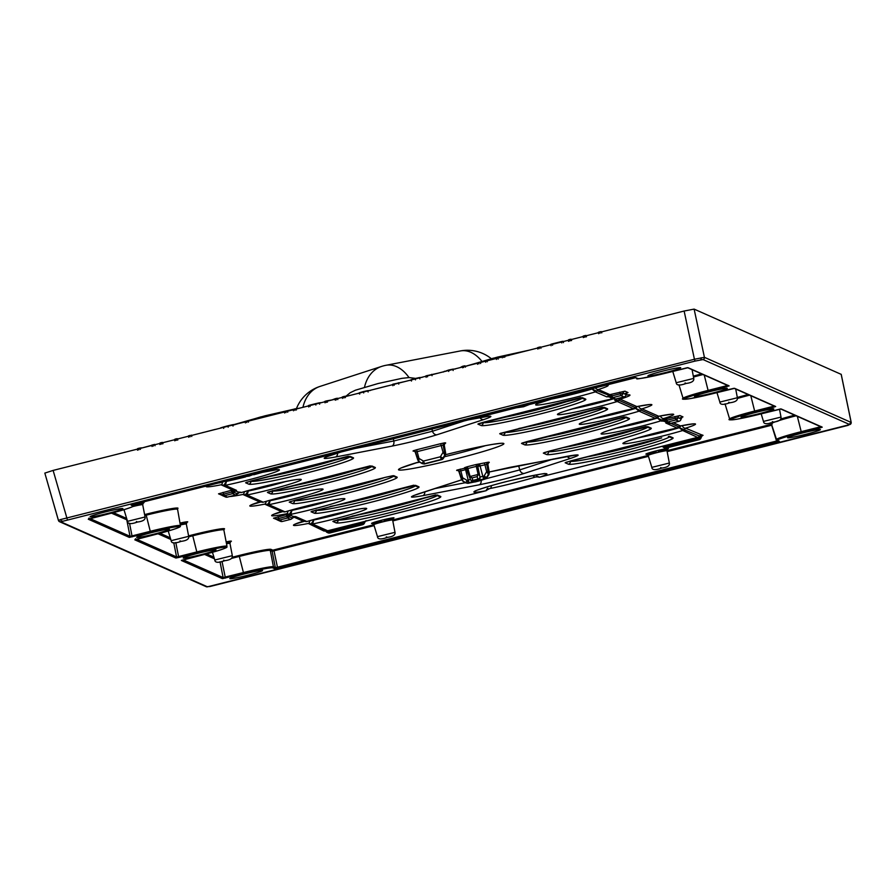 <?xml version="1.0" encoding="UTF-8"?>
<svg xmlns="http://www.w3.org/2000/svg" width="896" height="896" viewBox="0 0 896 896"><rect width="100%" height="100%" fill="white"/><g stroke="black" fill="none" stroke-linecap="round" stroke-linejoin="round"><path stroke-width="1.34" d="M581.37 397.746A2.834 2.822 -66.1 0 0 582.434 397.678L585.614 399.101A54.085 3.304 -13.9 0 1 538.25 414.478A54.085 3.304 -13.9 0 1 481.062 425.499L477.882 424.088A2.834 2.822 -66.1 0 0 478.957 423.55A2.834 2.632 67.5 0 1 478.733 423.64L484.546 421.938M521.517 443.43L625.016 417.077A2.834 2.822 -66.1 0 0 626.069 417.021L629.25 418.432A54.085 3.304 -13.9 0 1 581.885 433.81A54.085 3.304 -13.9 0 1 524.698 444.842L521.517 443.43A2.834 2.822 -66.1 0 0 522.592 442.893M521.965 443.106A2.834 2.632 67.5 0 0 522.368 442.971L528.181 441.269M549.987 450.934L647.875 426.686A2.834 2.822 113.9 0 1 646.811 426.742M669.693 436.352L668.651 436.408A2.834 2.43 81.9 0 1 668.36 436.475L668.651 436.408A2.834 2.822 -66.1 0 0 669.693 436.352L672.885 437.763A54.085 3.304 -13.9 0 1 625.52 453.152A54.085 3.304 -13.9 0 1 568.333 464.173L565.141 462.762A2.834 2.822 -66.1 0 0 566.227 462.224A2.834 2.632 67.5 0 1 566.003 462.314L661.73 437.898M332.864 521.427L436.363 495.085A2.834 2.822 -66.1 0 0 437.416 495.029L440.608 496.44A54.085 3.304 -13.9 0 1 393.243 511.818A54.085 3.304 -13.9 0 1 336.056 522.838L332.864 521.427A2.834 2.822 -66.1 0 0 333.95 520.89M414.534 485.419A2.834 2.822 -66.1 0 0 415.598 485.352L418.79 486.763A54.085 3.304 -13.9 0 1 371.426 502.152A54.085 3.304 -13.9 0 1 314.238 513.173L311.046 511.762A2.834 2.822 -66.1 0 0 312.133 511.224A2.834 2.632 67.5 0 1 311.909 511.314L415.598 485.352M392.717 475.754A2.834 2.822 -66.1 0 0 393.781 475.686L396.973 477.098A54.085 3.304 -13.9 0 1 349.608 492.475A54.085 3.304 -13.9 0 1 292.421 503.507L289.229 502.096A2.834 2.822 -66.1 0 0 290.315 501.558A2.834 2.632 67.5 0 1 290.091 501.648L385.818 477.232M370.899 466.077A2.834 2.822 -66.1 0 0 371.974 466.021L375.155 467.432A54.085 3.304 -13.9 0 1 327.79 482.81A54.085 3.304 -13.9 0 1 270.603 493.842L267.422 492.43A2.834 2.822 -66.1 0 0 268.498 491.893M267.422 492.43L371.974 466.021M348.589 456.49A2.834 2.43 81.9 0 0 348.824 456.467L348.824 456.467A2.834 2.43 81.9 0 0 349.104 456.411A2.834 2.822 -66.1 0 0 350.157 456.355L353.338 457.766A54.085 3.304 -13.9 0 1 305.973 473.144A54.085 3.304 -13.9 0 1 248.786 484.176L245.605 482.765A2.834 2.822 -66.1 0 0 246.68 482.216A2.834 2.632 67.5 0 1 246.456 482.306L350.157 456.355M500.774 433.216A2.834 2.822 113.9 0 1 499.699 433.754L604.251 407.355A2.834 2.822 113.9 0 1 603.176 407.411A2.834 2.43 81.9 0 1 602.918 407.467L602.918 407.467A2.834 2.43 81.9 0 1 602.683 407.49M582.198 391.026A37.61 2.296 -13.9 0 1 589.725 389.368L581.874 391.104M618.005 398.451A3.786 2.722 72.5 0 0 620.166 399.168L618.99 400.366A2.834 2.822 113.9 0 1 617.333 401.531L617.187 401.542A37.61 2.296 -13.9 0 1 597.374 406.952A37.61 2.296 -13.9 0 1 557.603 414.624A37.61 2.296 -13.9 0 1 590.542 403.928A37.61 2.296 -13.9 0 1 611.531 399.034L611.811 398.955A2.834 2.43 70.3 0 0 612.203 398.776M638.579 406.258A3.786 2.722 72.5 0 0 641.984 408.845L640.808 410.032A2.834 2.822 113.9 0 1 639.139 411.197L639.005 411.208A37.61 2.296 -13.9 0 1 619.192 416.618A37.61 2.296 -13.9 0 1 579.421 424.29A37.61 2.296 -13.9 0 1 612.36 413.594A37.61 2.296 -13.9 0 1 633.349 408.699L633.629 408.632A2.834 2.43 70.3 0 0 634.021 408.442M660.397 415.934A3.786 2.722 72.5 0 0 663.802 418.51L662.614 419.698A2.834 2.822 113.9 0 1 660.957 420.862L660.822 420.874A37.61 2.296 -13.9 0 1 641.01 426.294A37.61 2.296 -13.9 0 1 601.238 433.955A37.61 2.296 -13.9 0 1 634.178 423.259A37.61 2.296 -13.9 0 1 655.166 418.376L655.446 418.298A2.834 2.43 70.3 0 0 655.838 418.107M682.214 425.6A3.786 2.722 72.5 0 0 685.619 428.176L684.432 429.363A2.834 2.822 113.9 0 1 682.774 430.528L682.64 430.55A37.61 2.296 -13.9 0 1 662.827 435.96A37.61 2.296 -13.9 0 1 623.056 443.632A37.61 2.296 -13.9 0 1 655.995 432.936A37.61 2.296 -13.9 0 1 676.984 428.042L677.253 427.963A2.834 2.43 70.3 0 0 677.645 427.773M491.355 485.643A3.786 2.128 78.5 0 1 490.045 488.522L489.507 488.645M304.864 521.293A2.834 2.822 -66.1 0 0 306.824 521.506L306.97 521.494A37.61 2.296 -13.9 0 1 326.782 516.085A37.61 2.296 -13.9 0 1 366.554 508.413A37.61 2.296 -13.9 0 1 333.603 519.109A37.61 2.296 -13.9 0 1 312.614 524.003L313.779 520.038L311.181 523.824L308.302 523.466A37.464 2.285 -13.9 0 1 303.229 521.214L293.44 516.88M283.046 511.627A2.834 2.822 -66.1 0 0 285.006 511.84L285.152 511.829A37.61 2.296 -13.9 0 1 304.965 506.419A37.61 2.296 -13.9 0 1 344.736 498.747A37.61 2.296 -13.9 0 1 311.797 509.443A37.61 2.296 -13.9 0 1 290.797 514.338L291.962 510.362L289.374 514.147L286.485 513.8A37.464 2.285 -13.9 0 1 281.411 511.549L264.678 504.134A37.464 2.285 -13.9 0 1 259.594 501.883L242.861 494.469A37.464 2.285 -13.9 0 1 229.734 496.518M261.24 501.962A2.834 2.822 -66.1 0 0 263.2 502.174L263.334 502.163A37.61 2.296 -13.9 0 1 283.147 496.754A37.61 2.296 -13.9 0 1 322.918 489.082A37.61 2.296 -13.9 0 1 289.979 499.778A37.61 2.296 -13.9 0 1 268.99 504.672L270.144 500.696L267.557 504.482L266.806 504.426M241.08 492.565A2.834 2.173 80.3 0 0 241.315 492.542L241.517 492.498A2.834 2.173 80.3 0 1 241.315 492.542L239.434 492.296A2.834 2.822 -66.1 0 0 241.382 492.509L241.517 492.498A37.61 2.296 -13.9 0 1 261.33 487.077A37.61 2.296 -13.9 0 1 301.101 479.416A37.61 2.296 -13.9 0 1 268.162 490.112A37.61 2.296 -13.9 0 1 247.173 494.995L248.326 491.03L245.269 494.883A2.834 2.822 113.9 0 1 245.146 494.827M277.189 469.661L256.043 473.491A37.61 2.296 -13.9 0 1 279.104 470.333A37.61 2.296 -13.9 0 1 246.344 480.435A37.61 2.296 -13.9 0 1 225.355 485.33L226.509 481.365L223.922 485.15L223.171 485.083M485.8 478.789L519.747 469.907L553.493 458.942M364.504 387.229A37.845 28.728 -108 0 1 381.528 366.442L381.528 366.442A37.845 37.845 0 0 1 386.053 365.277L460.342 350.952A37.845 24.528 -100.9 0 1 481.701 361.088M662.805 371.112A16.878 1.03 166.1 0 0 647.954 375.85A16.878 1.03 166.1 0 0 665.874 372.467A16.878 1.03 166.1 0 0 680.725 367.741A16.878 1.03 166.1 0 0 662.805 371.112M104.978 512.008A16.878 1.03 166.1 0 0 90.126 516.746A16.878 1.03 166.1 0 0 108.035 513.374A16.878 1.03 166.1 0 0 122.898 508.637A16.878 1.03 166.1 0 0 104.978 512.008M151.525 532.638A16.878 1.03 166.1 0 0 136.674 537.376A16.878 1.03 166.1 0 0 154.594 534.005A16.878 1.03 166.1 0 0 169.445 529.267A16.878 1.03 166.1 0 0 151.525 532.638M198.083 553.269A16.878 1.03 166.1 0 0 183.221 558.006A16.878 1.03 166.1 0 0 201.141 554.624A16.878 1.03 166.1 0 0 215.992 549.898A16.878 1.03 166.1 0 0 198.083 553.269M244.63 573.899A16.878 1.03 166.1 0 0 229.779 578.637A16.878 1.03 166.1 0 0 247.699 575.254A16.878 1.03 166.1 0 0 262.55 570.528A16.878 1.03 166.1 0 0 244.63 573.899M802.469 433.003A16.878 1.03 166.1 0 0 787.618 437.741A16.878 1.03 166.1 0 0 805.526 434.358A16.878 1.03 166.1 0 0 820.389 429.621A16.878 1.03 166.1 0 0 802.469 433.003M755.91 412.373A16.878 1.03 166.1 0 0 741.059 417.11A16.878 1.03 166.1 0 0 758.979 413.728A16.878 1.03 166.1 0 0 773.83 409.002A16.878 1.03 166.1 0 0 755.91 412.373M709.363 391.742A16.878 1.03 166.1 0 0 694.512 396.48A16.878 1.03 166.1 0 0 712.432 393.098A16.878 1.03 166.1 0 0 727.283 388.371A16.878 1.03 166.1 0 0 709.363 391.742M695.038 361.099L60.738 521.786A1.893 1.882 113.9 0 1 58.475 520.486L59.517 521.685L206.248 586.712A1.893 1.882 113.9 0 0 207.469 586.813L849.766 424.581L703.035 359.554L695.038 361.099L694.434 359.251L704.424 357.325A1.893 1.882 113.9 0 1 703.035 359.554M488.858 474.678A13.507 0.829 166.1 0 0 488.925 474.611A13.507 0.829 166.1 0 0 488.376 474.466L486.539 477.501A2.834 2.699 86.7 0 1 484.893 478.8L477.96 480.2L477.198 476.616A13.507 0.829 166.1 0 0 474.589 477.266A13.507 0.829 166.1 0 0 472.035 477.926L472.954 480.413A2.834 0.874 75 0 0 473.782 481.186L467.947 483.078A2.834 2.8 -125 0 1 465.819 482.731L462.773 480.928A13.507 0.829 166.1 0 0 462.739 481.096L461.474 479.494A14.336 0.874 -13.9 0 1 461.686 479.27L461.395 478.117L462.605 477.747L462.773 480.928L461.686 479.27L462.459 479.595M680.142 425.992A3.786 2.274 -101.3 0 0 680.355 425.958L677.253 427.963A2.834 2.43 70.3 0 1 676.984 428.042L677.051 427.997A2.834 2.822 -66.1 0 0 678.709 426.832L680.523 425.914A37.464 2.285 -13.9 0 1 685.619 428.176L701.994 434.997A2.554 2.397 -94.2 0 0 700.235 437.069L699.608 436.083L679.302 427.706L680.658 426.171M325.282 530.958L324.072 531.07L308.302 523.466A3.786 2.285 78.8 0 0 309.758 520.688M276.786 519.568L273.493 518.19L287.582 514.315L286.485 513.8A3.786 2.285 78.8 0 0 287.941 511.022M221.816 495.208L218.523 493.83L232.613 489.955L221.043 484.803A37.464 2.285 -13.9 0 1 207.323 485.71M595.325 387.71A3.786 2.722 72.5 0 0 598.349 389.502L609.896 394.621L624.938 391.182L628.006 392.538L624.266 393.803M658.325 416.315A3.786 2.274 -101.3 0 0 658.538 416.293L655.446 418.298A2.834 2.43 70.3 0 1 655.166 418.376L655.234 418.331A2.834 2.822 -66.1 0 0 656.902 417.166L658.706 416.248A37.464 2.285 -13.9 0 1 663.802 418.51L665.078 418.981L679.907 415.542L682.976 416.898L679.235 418.163M481.163 480.077A4.726 3.069 79.1 0 1 479.214 484.803L422.845 495.667C409.237 498.12 407.826 497.493 418.611 493.797L461.608 479.83M424.85 491.792A4.726 3.069 79.1 0 1 422.845 495.667M353.707 448.739L393.837 441A4.726 3.069 79.1 0 1 391.944 446.13L335.586 456.994C321.978 459.458 320.566 458.83 331.341 455.123L341.6 451.797M337.59 453.118A4.726 3.069 79.1 0 1 335.586 456.994M467.118 420.09L479.494 417.704C493.102 415.251 494.514 415.878 483.728 419.574A4.726 3.595 -108 0 1 479.92 417.637M483.728 419.574L437.035 434.739A4.726 3.595 -108 0 1 432.477 431.234L465.718 420.448M489.194 471.99L566.754 456.378C580.362 453.925 581.773 454.541 570.987 458.248A4.726 3.595 -108 0 1 567.19 456.31M570.987 458.248L524.306 473.413A4.726 3.595 -108 0 1 519.747 469.907L518.65 465.662M218.456 482.899A2.834 2.822 -66.1 0 0 219.565 482.843L219.699 482.832A2.834 2.162 80.2 0 1 219.509 482.877L219.509 482.877A2.834 2.162 80.2 0 1 219.262 482.899M223.194 485.094L223.922 485.15A2.834 2.43 -109.7 0 0 225.355 485.33L225.288 485.374A2.834 2.822 113.9 0 1 223.451 485.218L223.451 485.218A2.834 2.822 113.9 0 1 223.339 485.162L221.043 484.803A3.786 2.285 78.8 0 0 222.488 482.014M225.288 485.374L236.51 490.347L235.424 490.851L238.885 492.386L241.382 492.509M244.306 491.68A3.786 2.285 78.8 0 1 242.861 494.469L245.739 494.816A2.834 2.43 -109.7 0 0 247.173 494.995L247.094 495.04A2.834 2.822 113.9 0 1 245.269 494.883L263.133 502.208A2.834 2.173 80.3 0 1 262.886 502.23M266.829 504.437L267.557 504.482A2.834 2.43 -109.7 0 0 268.99 504.672L268.912 504.706A2.834 2.822 113.9 0 1 267.086 504.56A2.834 2.822 113.9 0 1 267.086 504.549A2.834 2.822 113.9 0 1 266.963 504.504L264.678 504.134A3.786 2.285 78.8 0 0 266.123 501.346M289.52 514.494L287.582 514.315L289.52 514.494A2.834 2.822 -66.1 0 0 289.654 514.55L289.374 514.147A2.834 2.43 -109.7 0 0 290.797 514.338L290.73 514.382A2.834 2.822 113.9 0 1 288.904 514.226L288.904 514.226A2.834 2.822 113.9 0 1 288.781 514.17M290.73 514.382L291.48 514.707L290.394 515.211L293.843 516.746L295.602 516.533L306.824 521.506M310.587 523.824L311.181 523.824A2.834 2.43 -109.7 0 0 312.614 524.003L312.547 524.048A2.834 2.822 113.9 0 1 310.722 523.891L310.722 523.891A2.834 2.822 113.9 0 1 310.598 523.835L325.886 530.611A2.834 2.822 -66.1 0 0 327.712 530.768L485.845 490.762A2.834 2.106 72.2 0 0 486.035 490.706L486.035 490.706A2.834 2.106 72.2 0 0 486.797 490.19L487.861 488.275M487.413 488.488L485.845 490.762A37.61 2.296 -13.9 0 1 482.675 488.253A37.61 2.296 -13.9 0 1 533.277 475.474A37.61 2.296 -13.9 0 1 539.616 477.176L697.939 437.259A2.834 2.822 -66.1 0 0 699.608 436.083A2.554 2.542 -66.1 0 1 701.098 435.03M677.051 427.997L665.829 423.024L666.915 422.52L663.454 420.986L660.957 420.862M636.518 406.65A3.786 2.274 -101.3 0 0 636.72 406.627L633.629 408.632A2.834 2.43 70.3 0 1 633.349 408.699L633.427 408.666A2.834 2.822 -66.1 0 0 635.085 407.49L636.888 406.582A37.464 2.285 -13.9 0 1 641.984 408.845L658.706 416.248A3.786 2.274 -101.3 0 1 658.538 416.293L671.373 414.21M613.178 397.981L611.811 398.955A2.834 2.43 70.3 0 1 611.531 399.034L611.61 399A2.834 2.822 -66.1 0 0 612.786 398.373M611.61 399L610.859 398.664L611.946 398.16L608.485 396.626L606.738 396.838L595.37 391.877A2.834 2.162 -99.8 0 0 596.434 391.037L597.173 390.69A2.834 2.822 113.9 0 1 595.515 391.866M589.602 389.402L589.994 389.29A2.834 2.43 70.3 0 1 589.725 389.368L589.792 389.323A2.834 2.822 -66.1 0 0 590.789 388.853M465.752 482.899L467.813 483.325A2.834 2.699 -93.3 0 0 468.328 483.246L467.062 480.402L468.216 480.11L465.573 469.683L460.858 470.87L462.605 477.747L467.062 480.402L465.819 482.731A11.021 0.672 -13.9 0 0 465.752 482.899L462.739 481.096M470.546 479.64A2.834 2.822 -66.1 0 0 473.782 481.186L477.848 480.155A2.834 2.822 -66.1 0 0 479.954 476.907L477.77 466.166L478.99 473.155L477.198 476.616L477.904 473.346L478.99 473.155L479.954 476.907A2.834 1.893 -14.4 0 1 477.926 479.158A11.021 0.672 -13.9 0 0 475.418 479.774A11.021 0.672 -13.9 0 0 472.954 480.413A2.834 1.87 158.1 0 1 470.467 479.494A2.834 1.87 158.1 0 1 470.411 479.315L468.955 475.686L469.795 475.395L470.422 476.437L469.974 477.154L468.955 475.686L465.752 467.802A1.893 1.882 113.9 0 1 466.771 468.933L467.914 468.541A1.893 0.694 74.7 0 0 466.805 466.906A16.8 1.03 -13.9 0 1 476.246 464.509L488.074 462.235A16.8 1.03 -13.9 0 1 488.958 462.627L488.466 462.829M468.955 475.686L466.771 468.944M478.677 474.958L477.837 474.566A14.336 0.874 -13.9 0 0 470.422 476.437L472.035 477.926L469.974 477.154M479.55 480.827A2.834 0.874 -105 0 1 479.494 480.85L485.296 478.968L484.008 476.123L486.662 471.677L488.051 471.386L488.387 472.528L487.76 473.2L486.662 471.677L484.926 464.789L478.218 466.368L479.618 464.195L482.843 476.414L484.008 476.123L486.539 477.501A11.021 0.672 -13.9 0 1 487.099 477.613A11.021 0.672 -13.9 0 1 487.01 477.702A2.834 2.8 55 0 1 486.226 478.542L488.925 474.611L489.306 472.618L487.883 464.486A14.907 0.907 166.1 0 0 486.797 464.397L484.926 464.789L484.333 463.008M489.306 472.618A14.336 0.874 -13.9 0 0 488.387 472.528L488.376 474.466L487.76 473.2M486.573 477.49L484.904 476.526M474.242 481.936A2.834 2.822 -66.1 0 0 475.373 481.891L479.45 480.861A2.834 0.874 -105 0 1 479.45 480.861A2.834 2.822 -66.1 0 0 480.603 480.256M468.362 483.235L473.435 481.678A2.834 2.822 -66.1 0 0 475.272 481.835L479.494 480.85A2.834 2.834 0 0 0 480.637 480.245M485.274 478.968A2.834 2.8 55 0 0 486.226 478.542A2.834 2.834 0 0 1 485.296 478.968L480.189 480.379M444.427 452.054L444.125 453.869L443.038 452.334L444.427 452.054L443.173 445.066L415.598 452.032A14.907 0.907 166.1 0 0 415.307 452.312L414.546 451.091M445.234 455.347A13.507 0.829 166.1 0 0 445.29 455.28L445.67 453.275A14.336 0.874 -13.9 0 0 444.752 453.186L444.741 455.134L442.915 458.158L440.373 456.792L443.038 452.334L440.698 443.677L444.438 442.893A16.8 1.03 -13.9 0 1 445.334 443.296L444.842 443.498M441.269 457.184L442.938 458.158M415.307 452.312L417.838 460.163A14.336 0.874 -13.9 0 1 418.051 459.939L417.76 458.786L418.97 458.416L418.824 460.264L418.051 459.939L419.149 461.597L418.824 460.264M414.131 451.147A16.8 1.03 -13.9 0 1 413.381 450.744L416.64 449.747L418.97 458.416L423.427 461.07L440.373 456.792L441.269 459.458L424.323 463.736A2.834 2.8 -125 0 1 422.195 463.389L419.149 461.597A13.507 0.829 166.1 0 0 419.115 461.754L417.838 460.163M419.115 461.754L422.117 463.568A11.021 0.672 -13.9 0 1 422.195 463.389L423.427 461.07L424.704 463.915L441.65 459.626A2.834 2.8 55 0 0 443.374 458.371A11.021 0.672 -13.9 0 0 443.475 458.282L445.29 455.28A13.507 0.829 166.1 0 0 444.741 455.134L444.125 453.869M422.117 463.568L424.178 463.994A2.834 2.699 -93.3 0 0 424.704 463.915L441.269 459.458A2.834 2.699 86.7 0 0 442.915 458.158A11.021 0.672 -13.9 0 1 443.475 458.282L442.59 459.2A2.834 2.834 0 0 1 441.661 459.637M58.453 520.408L44.834 473.099L53.122 470.411L684.13 311.035L694.12 309.109L841.187 374.36M44.834 473.099L58.43 520.453M635.477 377.664A0.941 0.941 -66.1 0 0 635.846 377.653L637.773 378.504A27.485 1.68 166.1 0 0 666.837 372.904L688.083 367.707A0.941 0.941 -66.1 0 1 687.702 367.73L728.515 385.851A0.941 0.941 -66.1 0 0 729.131 385.907L708.4 391.317A27.485 1.68 166.1 0 0 684.331 399.134A27.485 1.68 166.1 0 0 713.384 393.523L734.63 388.338L775.678 406.526L773.203 407.333L772.901 406.426L774.547 405.899M775.678 406.526A0.941 0.941 113.9 0 1 775.074 406.482L734.216 388.371M773.203 407.333L754.947 411.947A27.485 1.68 166.1 0 0 730.878 419.765A27.485 1.68 166.1 0 0 759.942 414.154L781.189 408.968L822.237 427.157L819.75 427.963L819.448 427.056L821.106 426.518M822.237 427.157A0.941 0.941 113.9 0 1 821.621 427.112L780.763 409.002M136.606 539.224L176.568 556.931L178.573 556.55L178.864 557.458L175.874 558.029L134.826 539.84L155.557 534.43A27.485 1.68 166.1 0 0 179.626 526.613A27.485 1.68 166.1 0 0 150.562 532.213L129.315 537.398L88.278 519.21L108.998 513.8A27.485 1.68 166.1 0 0 133.078 505.982L131.141 505.131L133.627 504.325L635.846 377.653M173.768 542.718L176.568 556.931A0.941 0.941 113.9 0 1 175.874 558.029M819.75 427.963L801.506 432.578A27.485 1.68 166.1 0 0 777.437 440.395L779.363 441.246L776.877 442.053L277.659 568.142L274.658 568.725L272.731 567.874A27.485 1.68 166.1 0 0 243.667 573.474L222.421 578.659A0.941 0.941 -66.1 0 0 223.126 577.562L243.365 572.566A28.426 1.736 -13.9 0 1 273.426 566.765L275.352 567.627L277.357 567.235L778.232 440.608M225.422 578.088L222.006 561.355M222.421 578.659L181.373 560.47A0.941 0.941 -66.1 0 0 181.765 560.269M181.373 560.47L202.104 555.061A27.485 1.68 166.1 0 0 226.173 547.243A27.485 1.68 166.1 0 0 197.12 552.843L178.864 557.458M374.114 525.638L272.138 551.275A0.941 0.941 113.9 0 1 272.832 550.178L373.845 524.72A9.688 0.594 166.1 0 1 382.357 521.976A9.688 0.594 166.1 0 1 392.638 520.05L393.344 518.246L383.846 521.102M771.792 425.186L771.366 424.312L772.195 424.043M779.363 441.246A0.941 0.941 113.9 0 1 778.747 441.19L776.821 440.339A0.941 0.941 113.9 0 0 777.437 440.395M776.877 442.053L771.669 425.219L667.15 451.618M277.659 568.142L273.829 549.987M274.658 568.725A0.941 0.941 -66.1 0 0 275.352 567.627L272.138 551.275L270.29 550.458L273.426 566.765A0.941 0.941 -66.1 0 1 272.731 567.874M90.048 518.594L130.021 536.301L132.014 535.92L132.317 536.827M127.098 519.915L111.485 513.162M126.907 519.299A0.941 0.941 -66.1 0 0 126.795 519.949L130.021 536.301A0.941 0.941 113.9 0 1 129.315 537.398M726.645 386.714L726.342 385.806L728 385.269M601.798 331.834L601.72 332.931M601.261 331.587L599.704 331.89L600.04 333.256M599.704 331.89L598.427 332.304L598.651 333.704L598.416 332.293M571.626 339.45L571.547 340.558M571.088 339.214L570.517 339.282L570.931 340.637M570.517 339.282L569.542 339.506L569.878 340.872M569.542 339.506L568.635 339.763L568.882 341.152M568.635 339.763L568.478 341.331L568.635 339.763M586.466 335.698L586.387 336.806M585.928 335.462L585.771 336.885M585.368 335.53L584.382 335.754L584.718 337.131M584.382 335.754L583.475 336.011L583.733 337.4M583.106 336.179L583.318 337.579L583.094 336.168M563.024 341.286L563.472 342.608L563.024 341.275L561.456 341.566L561.792 342.933M561.456 341.566L552.261 343.885L552.597 345.262M552.261 343.885L550.816 344.333L551.04 345.733L550.816 344.322M537.622 347.659L537.846 349.07L537.611 347.648L538.922 347.245L539.246 348.611M540.994 347.189L540.915 348.286M540.456 346.942L538.922 347.245M527.856 350.526L526.512 350.84M526.501 350.784L514.494 353.875M514.472 353.819L513.374 354.178M509.13 355.354L507.819 355.566M507.73 355.286L504.47 355.746L504.885 357.101M504.47 355.746L503.362 355.992L503.698 357.37M503.362 355.992L502.029 356.429L502.253 357.829L502.018 356.418M498.154 359.128L497.683 357.762L498.142 359.117M497.683 357.762L496.126 358.064L496.451 359.442M496.126 358.064L486.931 360.394L487.256 361.76M486.931 360.394L485.486 360.83L485.71 362.23L485.475 360.819M480.693 362.421L480.614 363.518M480.155 362.174L478.61 362.477L478.934 363.843M478.61 362.477L477.333 362.891L477.546 364.291L477.322 362.88M464.654 365.938L465.416 367.147L464.957 365.803L463.344 366.106L463.669 367.483M463.344 366.106L462.347 366.397L462.594 367.786M462.347 366.397L460.174 367.595M455.336 369.006L452.726 369.174L453.163 370.518M452.726 369.174L448.403 370.104L448.739 371.47M448.403 370.104L444.573 371.538M444.517 371.246L443.318 372.042M422.061 377.406L419.44 377.574L419.877 378.93M419.44 377.574L415.128 378.515L415.453 379.882M415.128 378.515L411.242 379.646L411.466 381.046M411.242 379.646L410.032 380.442M388.853 385.627L387.509 385.952M387.498 385.896L375.491 388.987M375.48 388.931L374.371 389.29M370.294 390.488L367.674 390.656L368.11 392M367.674 390.656L363.35 391.586L363.686 392.952M363.35 391.586L359.475 392.728L359.699 394.128M359.475 392.728L358.266 393.523M348.466 395.819L344.915 396.301L345.363 397.645M344.915 396.301L343.605 396.57L343.941 397.947M343.605 396.57L342.25 397.006L342.462 398.418M342.462 398.406L342.25 397.006M337.366 398.238L337.826 399.582L337.366 398.238L335.922 398.518L336.246 399.885M335.922 398.518L335.014 398.787L335.261 400.176M335.014 398.787L331.52 400.098M331.498 400.008L327.018 400.803L327.443 402.158M327.018 400.803L325.998 401.027L326.323 402.394M325.998 401.027L324.8 401.408L325.024 402.819L324.8 401.408M308.482 405.552L308.694 406.963L308.47 405.541L309.77 405.138L310.094 406.504M320.858 402.662L319.211 402.853L319.637 404.197M319.211 402.853L315.549 403.682L315.874 405.048M315.549 403.682L309.77 405.138M299.466 408.195L295.915 408.677L296.363 410.021M295.915 408.677L294.605 408.946L294.941 410.323M294.605 408.946L293.25 409.382L293.462 410.794M293.462 410.782L293.25 409.382M287.773 411.141L287.694 412.25M287.235 410.906L285.678 411.208L286.014 412.574M285.678 411.208L284.402 411.622L284.626 413.022M273.291 414.814L271.947 415.139M271.936 415.083L259.93 418.174M259.907 418.118L258.81 418.477M245.168 421.534L245.381 422.934L245.157 421.523L246.456 421.109L246.781 422.486M248.539 421.053L247.99 420.818L248.461 422.162M247.99 420.818L246.456 421.109M235.021 424.39L232.613 424.715L233.027 426.07M232.613 424.715L227.853 425.813L228.178 427.179M227.853 425.813L223.406 427L223.698 428.389M223.406 427L220.562 427.896M216.597 429.139L215.264 429.464M215.242 429.397L203.235 432.499M203.224 432.432L202.115 432.802M191.845 435.378L188.474 435.848L188.698 437.259M191.307 435.131L191.766 436.475M189.762 435.434L190.098 436.8M188.686 437.237L188.474 435.848M163.016 442.658L162.938 443.766M162.478 442.411L162.322 443.845M161.918 442.49L160.933 442.714L161.269 444.08M160.933 442.714L160.026 442.971L160.272 444.36M160.026 442.971L159.869 444.539L160.026 442.971M177.856 438.906L177.778 440.014M177.318 438.67L177.162 440.093M176.758 438.738L175.773 438.962L176.109 440.339M175.773 438.962L174.866 439.219L175.123 440.608M174.866 439.219L174.709 440.787L174.866 439.219M154.582 444.394L155.042 445.738L154.582 444.394L150.696 445.771M150.674 445.592L141.826 448.011M141.781 447.832L139.955 448.056L140.403 449.4M139.955 448.056L138.611 448.336L138.936 449.714M138.611 448.336L137.637 448.605L137.894 450.005M137.637 448.605L137.491 450.173L137.637 448.605M152.97 444.707L153.306 446.085M151.805 445.066L152.029 446.466M392.616 384.306L392.829 385.706L392.616 384.306L405.115 381.506M398.44 382.738L398.765 384.115M393.904 383.88L394.229 385.258M426.115 377.306L425.891 375.894L438.39 373.106M431.715 374.338L432.051 375.704M427.19 375.48L427.515 376.846M409.013 377.574A37.845 24.528 -100.9 0 0 386.053 365.277M302.949 407.31A37.845 28.728 -108 0 1 319.995 386.422L381.528 366.442M615.406 428.378A33.846 2.072 166.1 0 0 639.856 422.856A33.846 2.072 166.1 0 0 657.485 418.04L660.822 420.874A2.834 2.162 -99.8 0 0 661.875 420.034L657.485 418.04L658.84 416.506M593.589 418.712A33.846 2.072 166.1 0 0 618.038 413.19A33.846 2.072 166.1 0 0 635.678 408.374L639.005 411.208A2.834 2.162 -99.8 0 0 640.058 410.368L635.678 408.374L637.022 406.84M393.254 438.749L393.837 441L432.477 431.234L431.906 428.982M329.134 532.627L361.749 524.384L329.134 532.627L328.709 531.619L327.466 531.966A2.834 1.848 73.1 0 0 329.056 532.638A2.834 2.822 -66.1 0 1 326.178 531.686L326.166 531.675A2.834 2.834 0 0 0 327.23 532.482L328.003 532.829A2.834 2.822 -66.1 0 0 329.829 532.986L329.862 532.974M365.21 521.259A2.834 2.822 -66.1 0 0 364.616 522.514L363.843 522.166A2.834 2.822 113.9 0 1 361.749 524.384A2.834 1.49 -101.7 0 0 362.566 523.096L328.709 531.619L328.294 530.622M665.661 447.619L698.275 439.387L665.661 447.619L665.246 446.622L664.003 446.958A2.834 1.848 73.1 0 0 665.582 447.642A2.834 2.822 113.9 0 1 662.648 446.611L662.648 446.611A2.834 2.834 0 0 0 663.757 447.485L664.53 447.832A2.834 2.834 0 0 0 666.378 447.989L699.07 439.723A2.834 2.822 -66.1 0 0 701.154 437.416L700.235 437.069A2.834 1.859 -8.6 0 1 699.093 438.099L665.246 446.622L664.821 445.614M701.994 434.997L702.285 434.997A2.554 2.542 -66.1 0 0 700.381 437.08A2.834 2.822 -66.1 0 1 698.275 439.387A2.834 1.49 -101.7 0 0 699.093 438.099L682.774 430.528M292.107 518.101L292.398 517.944A2.834 2.822 -66.1 0 1 290.584 519.378L287.526 518.022L279.25 520.117L282.318 521.472L290.584 519.378A2.834 2.408 70.4 0 0 290.83 519.31A2.834 2.408 70.4 0 0 290.853 519.31A2.834 2.408 70.4 0 0 291.178 519.154M294.213 516.51A2.834 2.822 113.9 0 0 292.398 517.944L288.803 516.645A2.834 2.15 80.2 0 1 287.493 518.034L286.866 516.331L276.371 519.154A2.834 2.822 -66.1 0 0 279.25 520.117L277.995 516.734M670.331 423.438A2.834 2.15 -99.8 0 0 670.51 423.416A2.834 2.15 -99.8 0 0 670.522 423.416A2.834 2.15 -99.8 0 0 670.723 423.371L678.966 421.288L675.898 419.922L667.632 422.016A2.834 2.408 -109.6 0 1 665.661 421.456L665.358 421.613A2.834 2.822 -66.1 0 0 667.632 422.016L670.746 423.36M670.51 423.416L668.842 423.203A2.834 2.822 -66.1 0 0 670.69 423.371L678.966 421.288A2.834 2.822 -66.1 0 0 681.083 418.981L678.003 417.614L666.366 420.381L664.485 419.877A2.834 1.87 -100.8 0 1 663.454 420.986L665.358 421.613A2.834 2.822 -66.1 0 0 664.922 421.378L664.922 421.378A2.834 2.822 -66.1 0 0 663.096 421.221M235.626 495.029L232.557 493.662L224.28 495.757L227.349 497.112L235.614 495.018A2.834 2.408 70.4 0 0 235.872 494.95A2.834 2.408 70.4 0 0 235.883 494.95A2.834 2.408 70.4 0 0 236.208 494.794M237.138 493.741L233.834 492.285A2.834 2.15 80.2 0 1 232.523 493.674L231.896 491.971L221.402 494.794A2.834 2.822 -66.1 0 0 224.28 495.757L223.026 492.374M615.72 399.011L623.997 396.928L620.928 395.562L612.662 397.656L615.72 399.011A2.834 2.822 113.9 0 1 613.872 398.843L610.837 397.499A2.834 2.822 113.9 0 1 610.4 397.253A2.834 2.822 -66.1 0 0 609.952 397.018L609.952 397.018A2.834 2.822 -66.1 0 0 608.126 396.861M628.006 392.538A2.554 2.542 113.9 0 0 626.114 394.621A2.834 2.822 113.9 0 1 623.997 396.928A2.834 2.834 0 0 0 626.125 394.632L623.045 393.254L620.278 393.792L612.035 395.875L612.685 397.645A2.834 2.408 -109.6 0 1 610.691 397.096L610.859 397.51A2.834 2.822 113.9 0 0 612.662 397.656M611.442 394.274L612.035 395.875L609.952 397.018M615.362 399.078A2.834 2.15 -99.8 0 0 615.541 399.056A2.834 2.15 -99.8 0 0 615.552 399.056A2.834 2.15 -99.8 0 0 615.754 399.011L623.997 396.928M610.691 397.096L608.485 396.626A2.834 1.87 79.2 0 0 609.515 395.517L597.173 390.69L598.349 389.502A37.464 2.285 -13.9 0 0 604.822 385.314M237.843 493.013L238.885 492.386L237.843 493.013M232.59 489.922L234.55 490.134L233.834 490.448A2.834 2.184 71.9 0 0 235.424 490.851L233.834 492.285L231.896 491.971L231.28 490.291M292.813 517.373L293.843 516.746L292.813 517.373M289.61 515.95A2.834 0.93 40.4 0 1 288.131 515.458L288.803 514.808A2.834 2.184 71.9 0 0 290.394 515.211L288.803 516.645L286.866 516.331L286.238 514.651M536.984 476.168L539.616 477.176A2.834 1.792 78.9 0 1 539.482 477.21L662.626 446.208A2.834 1.803 79 0 0 662.76 446.174L664.25 446.309L664.003 446.958A2.834 1.814 152.7 0 1 662.659 446.544L662.402 446.253M364.022 521.584L363.675 522.133A2.834 1.859 171.4 0 1 362.566 523.096L361.906 522.682L363.003 521.886A2.834 2.128 -107.9 0 0 363.194 521.842L366.408 520.934M312.547 524.048L327.712 530.768L327.466 531.966A2.834 1.814 -27.3 0 1 326.222 531.619L325.125 530.88A2.834 2.822 113.9 0 1 326.166 531.675M665.661 421.456L666.366 420.381L665.941 418.757M665.47 421.501L666.243 420.37L665.885 418.779M664.698 421.21A2.834 0.582 -70.1 0 0 665.526 420.078L665.56 418.869M665.078 418.981L664.485 419.877L661.875 420.034M610.971 394.397L611.397 396.021L610.557 395.718A2.834 0.582 109.9 0 1 609.728 396.85M610.59 394.509L610.557 395.718L609.515 395.517L610.109 394.621M610.915 394.419L611.274 396.01L610.501 397.141M232.613 489.955L233.834 490.448L232.725 491.702L234.069 492.218M231.874 490.146L232.624 491.77L231.806 490.168M232.232 490.067L233.162 491.098A2.834 0.93 40.4 0 0 234.64 491.59M306.522 521.573A2.834 2.173 80.3 0 0 306.768 521.55L306.97 521.494A2.834 2.173 80.3 0 1 306.768 521.55L294.403 516.656M287.202 514.427L288.131 515.458L287.694 516.062L289.038 516.578M286.843 514.506L287.594 516.13L286.776 514.528M366.397 520.946L485.43 490.874M363.496 521.741A2.834 2.218 -171.7 0 1 361.906 522.682M363.821 521.651L363.63 522.088A2.834 1.826 171.6 0 1 362.242 523.13M323.747 530.432A2.834 2.699 -114.7 0 1 326.166 531.082A2.834 2.218 -28.9 0 0 328.026 531.283M326.166 531.082L326.222 531.619A2.834 2.755 -118.4 0 0 323.4 530.6M664.25 446.309A2.834 2.083 134.1 0 1 662.592 446.219M664.272 446.846A2.834 1.77 152.8 0 1 662.648 446.499M698.152 437.797A2.834 2.251 -10.8 0 0 699.866 436.632A2.554 2.307 -96.4 0 1 701.434 435.053M284.704 511.907A2.834 2.173 80.3 0 0 284.95 511.874L285.152 511.829A2.834 2.173 80.3 0 1 284.95 511.874L266.963 504.493M536.077 474.958L537.342 476.93L535.573 477.008A37.464 2.285 -13.9 0 1 513.498 483.112A37.464 2.285 -13.9 0 1 490.045 488.522L489.283 488.712M226.52 480.861A37.61 2.296 -13.9 0 0 219.699 482.832L226.856 480.771M532.885 475.563A3.786 2.61 72.8 0 0 535.573 477.008L536.211 476.851M537.342 476.918L539.482 477.21A2.834 1.792 78.9 0 1 539.078 477.221M637.224 438.043A33.846 2.072 166.1 0 0 661.674 432.522A33.846 2.072 166.1 0 0 679.302 427.706L682.64 430.55A2.834 2.162 -99.8 0 0 683.693 429.699M693.19 423.875L680.355 425.958A3.786 2.274 -101.3 0 0 680.523 425.914L673.31 422.722M678.709 426.832L678.216 427.269L678.709 426.832L670.846 423.349M656.902 417.166L656.398 417.603L656.902 417.166L640.808 410.032L640.058 410.368M649.555 404.544L636.72 406.627A3.786 2.274 -101.3 0 0 636.888 406.582L620.166 399.168A37.464 2.285 -13.9 0 0 626.024 395.046M635.085 407.49L634.581 407.938L635.085 407.49L618.99 400.366L615.317 399.941M614.768 400.31L617.187 401.542A2.834 2.162 -99.8 0 0 618.251 400.702M596.434 391.037L592.043 389.043L595.37 391.877A37.61 2.296 -13.9 0 1 575.557 397.286A37.61 2.296 -13.9 0 1 537.051 405.082A37.61 2.296 -13.9 0 1 555.733 397.712M591.326 388.36L589.994 389.29A2.834 2.43 70.3 0 0 590.386 389.099M419.25 493.584A4.726 3.595 -108 0 1 418.936 493.707A4.726 3.595 -108 0 1 418.611 493.797M331.99 454.91A4.726 3.595 -108 0 1 331.677 455.034A4.726 3.595 -108 0 1 331.341 455.123M457.766 470.49A16.8 1.03 -13.9 0 1 457.005 470.075L465.976 467.925M232.243 425.421L261.24 416.786M234.741 424.379L264.992 415.822A9.464 0.706 75.9 0 1 265.037 415.834L293.328 409.326M465.181 366.475L493.517 358.12M465.875 366.162L497.269 357.157A9.464 0.706 75.9 0 1 497.314 357.157L529.077 350.202M602.414 407.198L596.254 408.901M429.419 496.574L333.726 520.979A2.834 2.632 67.5 0 0 333.95 520.867M544.41 452.558A2.834 2.822 113.9 0 1 543.323 453.096L549.965 450.946L544.186 452.648A2.834 2.632 67.5 0 0 544.421 452.536M477.882 424.088L582.434 397.678M482.843 422.386L483.202 422.554A51.285 3.136 166.1 0 0 537.432 412.093A51.285 3.136 166.1 0 0 582.198 398.238M483.19 422.296L483.202 422.554A2.834 2.822 113.9 0 1 481.062 425.499M624.501 417.155A2.834 2.43 81.9 0 0 624.736 417.133L624.736 417.133A2.834 2.43 81.9 0 0 625.016 417.077L626.069 417.021M526.467 441.717L526.837 441.885A51.285 3.136 166.1 0 0 581.067 431.424A51.285 3.136 166.1 0 0 625.834 417.57M526.826 441.627L526.837 441.885A2.834 2.822 113.9 0 1 524.698 444.842M647.875 426.686L651.067 428.098A54.085 3.304 -13.9 0 1 603.702 443.475A54.085 3.304 -13.9 0 1 546.515 454.507A2.834 2.822 -66.1 0 0 548.654 451.55A51.285 3.136 166.1 0 0 602.885 441.09A51.285 3.136 166.1 0 0 647.651 427.246M565.141 462.762L571.782 460.611M570.102 461.059L570.472 461.216A51.285 3.136 166.1 0 0 624.702 450.766A51.285 3.136 166.1 0 0 669.469 436.912M570.45 460.958L570.472 461.216A2.834 2.822 113.9 0 1 568.333 464.173M435.848 495.163A2.834 2.43 81.9 0 0 436.083 495.141L436.083 495.141A2.834 2.43 81.9 0 0 436.363 495.085L437.416 495.029M337.826 519.725L338.195 519.893A51.285 3.136 166.1 0 0 392.426 509.432A51.285 3.136 166.1 0 0 437.192 495.578M338.173 519.635L338.195 519.893A2.834 2.822 113.9 0 1 336.056 522.838M311.046 511.762L413.773 485.195M316.008 510.059L316.378 510.216A51.285 3.136 166.1 0 0 370.608 499.766A51.285 3.136 166.1 0 0 415.374 485.912M316.355 509.958L316.378 510.216A2.834 2.822 113.9 0 1 314.238 513.173M392.739 475.742A2.834 2.43 81.9 0 1 392.448 475.81L385.806 477.232L393.781 475.686M289.229 502.096L295.87 499.946M294.19 500.394L294.56 500.55A51.285 3.136 166.1 0 0 348.79 490.101A51.285 3.136 166.1 0 0 393.557 476.246M294.538 500.293L294.56 500.55A2.834 2.822 113.9 0 1 292.421 503.507M267.87 492.106A2.834 2.632 67.5 0 0 268.274 491.982L268.274 491.982A2.834 2.632 67.5 0 0 268.509 491.859M272.373 490.717L272.742 490.885A51.285 3.136 166.1 0 0 326.973 480.424A51.285 3.136 166.1 0 0 371.739 466.57M272.731 490.627L272.742 490.885A2.834 2.822 113.9 0 1 270.603 493.842M245.605 482.765L252.235 480.614M250.555 481.051L250.925 481.219A51.285 3.136 166.1 0 0 305.155 470.758A51.285 3.136 166.1 0 0 349.922 456.904M250.914 480.962L250.925 481.219A2.834 2.822 113.9 0 1 248.786 484.176M604.251 407.355L607.432 408.766A54.085 3.304 -13.9 0 1 560.067 424.144A54.085 3.304 -13.9 0 1 502.88 435.176A2.834 2.822 -66.1 0 0 505.019 432.219A51.285 3.136 166.1 0 0 559.25 421.758A51.285 3.136 166.1 0 0 604.016 407.904M500.147 433.44A2.834 2.632 67.5 0 0 500.55 433.306L500.55 433.306A2.834 2.632 67.5 0 0 500.786 433.194M500.909 443.296L493.248 444.282C481.365 446.23 465.707 449.635 446.264 454.507L445.57 454.686A54.286 3.315 -13.9 0 1 446.242 454.507A54.286 3.315 -13.9 0 1 503.642 443.43A54.286 3.315 -13.9 0 1 456.098 458.875A54.286 3.315 -13.9 0 1 402.069 470.03A54.286 3.315 -13.9 0 1 419.25 461.843L400.926 468.037M444.394 456.758A49.56 3.024 166.1 0 0 454.574 454.261A49.56 3.024 166.1 0 0 485.419 445.67M549.954 399.381A33.846 2.072 166.1 0 0 574.403 393.848A33.846 2.072 166.1 0 0 592.043 389.043M571.771 409.046A33.846 2.072 166.1 0 0 596.221 403.525A33.846 2.072 166.1 0 0 613.67 398.765M313.779 520.038A33.846 2.072 166.1 0 0 332.45 515.682A33.846 2.072 166.1 0 0 351.501 510.44M291.962 510.362A33.846 2.072 166.1 0 0 310.643 506.005A33.846 2.072 166.1 0 0 329.683 500.763M270.144 500.696A33.846 2.072 166.1 0 0 288.826 496.339A33.846 2.072 166.1 0 0 307.866 491.098M248.326 491.03A33.846 2.072 166.1 0 0 267.008 486.674A33.846 2.072 166.1 0 0 286.048 481.432M226.509 481.365A33.846 2.072 166.1 0 0 245.19 477.008A33.846 2.072 166.1 0 0 245.571 476.907M253.758 474.768A33.846 2.072 166.1 0 0 264.242 471.766M686.19 383.432L685.059 382.928L686.19 383.432M693.75 378.403C694.254 381.069 691.746 382.749 686.202 383.432C679.762 385.75 676.435 385.526 676.211 382.749L693.75 378.403L692.07 369.701M523.51 406.773L522.379 406.28L523.51 406.773M737.374 397.746C737.89 400.411 735.37 402.08 729.837 402.763L728.694 402.27L729.826 402.763C723.397 405.093 720.07 404.858 719.846 402.08L737.374 397.746L735.706 389.032M781.01 417.077C781.525 419.742 779.005 421.422 773.472 422.106L772.33 421.602L773.45 422.106C767.032 424.424 763.706 424.2 763.482 421.422L781.01 417.077L779.498 409.237M651.818 467.365L669.346 463.03L666.982 450.755A9.688 0.594 166.1 0 0 656.701 452.693A9.688 0.594 166.1 0 0 648.178 455.403L651.818 467.365C652.042 470.154 655.368 470.378 661.808 468.059L660.666 467.555L661.786 468.059C667.341 467.365 669.861 465.696 669.346 463.03M232.322 555.666C232.826 558.331 230.317 560.011 224.773 560.694L223.642 560.19L224.762 560.694C218.344 563.013 215.006 562.789 214.794 560.011L232.322 555.666L229.958 543.39A9.688 0.594 166.1 0 0 226.52 543.771M188.686 536.334C189.202 539 186.682 540.669 181.149 541.352C174.709 543.682 171.382 543.446 171.158 540.669L188.686 536.334L186.323 524.048A9.688 0.594 166.1 0 0 180.32 524.978M181.126 541.352L180.006 540.859L181.126 541.352M145.062 516.992C145.566 519.658 143.046 521.338 137.514 522.021C131.074 524.339 127.747 524.115 127.523 521.338L145.062 516.992L142.699 504.717A9.688 0.594 166.1 0 0 132.776 506.565M137.502 522.021L136.371 521.517L137.502 522.021M395.002 532.325C395.517 534.99 392.997 536.659 387.453 537.354C381.024 539.672 377.698 539.448 377.474 536.659L395.002 532.325L392.638 520.05M387.442 537.342L386.322 536.85L387.442 537.342M249.166 476.067L248.035 475.574L249.166 476.067M415.733 462.907A49.56 3.024 166.1 0 0 419.765 462.157M667.565 449.053A11.581 0.706 166.1 0 0 656.096 450.878A11.581 0.706 166.1 0 0 646.878 454.171M393.221 518.336A11.581 0.706 166.1 0 0 381.752 520.173A11.581 0.706 166.1 0 0 372.523 523.466M62.395 521.035A1.893 1.434 -108 0 1 60.547 519.568L694.434 359.251L684.13 311.035M58.475 520.486L60.547 519.568M700.414 359.878A1.893 1.232 -100.9 0 0 701.154 357.762M694.12 309.109L704.424 357.325L851.178 422.453M841.165 374.27L851.155 422.352A1.893 1.882 113.9 0 1 849.766 424.581M210.09 586.488A1.893 1.232 79.1 0 1 210 586.51L848.243 425.309L851.2 422.397L841.21 374.304M702.285 434.997L703.058 435.344L700.683 436.229M608.406 395.674L609.896 394.621A2.554 2.542 -66.1 0 0 608.406 395.674A2.834 2.822 113.9 0 1 606.738 396.838M664.866 418.981L664.866 418.981A2.554 2.542 113.9 0 0 663.365 420.034L664.866 418.981M230.541 541.688A11.581 0.706 166.1 0 0 226.15 541.878M186.906 522.346A11.581 0.706 166.1 0 0 179.95 523.096M143.27 503.014A11.581 0.706 166.1 0 0 133.773 504.358M188.597 535.864L192.45 534.89A30.251 1.848 -13.9 0 1 223.283 529.738L224.011 529.312L223.854 529.95A29.299 1.792 166.1 0 0 192.752 535.797L196.818 551.936A28.426 1.736 -13.9 0 1 226.99 546.258L223.854 529.95M206.584 553.907L213.92 557.155M232.176 557.245L239.008 555.52A30.251 1.848 -13.9 0 1 270.984 549.36L272.832 550.178M392.627 519.982L648.189 455.426M666.971 450.688L771.366 424.312M771.322 423.651L770.347 423.226A30.251 1.848 -13.9 0 1 770.392 422.834M780.685 419.048A30.251 1.848 -13.9 0 1 794.685 415.173M737.33 397.477A30.251 1.848 -13.9 0 1 748.138 394.542M693.314 376.13A30.251 1.848 -13.9 0 1 701.579 373.912M113.478 512.646L126.661 518.482M144.592 514.595L145.902 514.259A30.251 1.848 -13.9 0 1 176.736 509.107M160.037 533.277L170.285 537.813M434.515 488.656L465.405 482.698M502.88 435.176L499.699 433.754M546.515 454.507L543.323 453.096M416.64 449.747L440.698 443.677M467.219 469.146L465.573 469.683L464.531 467.701L466.805 466.906M524.306 473.413C510.418 477.714 495.387 481.51 479.214 484.803M437.035 434.739C423.158 439.04 408.128 442.837 391.944 446.13M247.094 495.04L263.2 502.174M268.912 504.706L285.006 511.84M655.234 418.331L639.139 411.197M633.427 408.666L617.333 401.531M479.338 480.816A2.834 2.822 -66.1 0 0 480.917 479.752M467.813 483.325A2.834 2.834 0 0 0 468.35 483.246L475.272 481.835M461.395 478.117L459.222 471.363A14.907 0.907 166.1 0 0 458.931 471.643L458.181 470.422M460.264 469.09L460.858 470.87L459.222 471.363A1.893 1.848 -119.4 0 0 457.005 470.075M469.112 482.787L468.216 480.11L470.456 479.438M472.013 481.051A2.834 2.822 -66.1 0 0 473.894 481.23M469.795 475.395L467.914 468.541A14.907 0.907 166.1 0 1 476.302 466.424L476.246 464.509M477.904 473.346L476.302 466.424L477.77 466.166A1.893 1.882 113.9 0 1 479.181 464.005M477.96 480.2A2.834 2.822 -66.1 0 0 480.066 476.952L482.843 476.414L483.739 479.091M488.051 471.386L486.797 464.397A1.893 1.758 84.9 0 1 488.074 462.235M445.67 453.275L444.248 445.144A14.907 0.907 166.1 0 0 443.173 445.066A1.893 1.758 84.9 0 1 444.438 442.893M417.76 458.786L415.598 452.032A1.893 1.848 -119.4 0 0 413.381 450.744M60.738 521.786L207.469 586.813M688.083 367.707L729.131 385.907M53.122 470.411L67.357 519.635M750.792 395.718L754.645 411.04L772.901 406.426L772.576 405.373M749.538 395.17A29.299 1.792 166.1 0 0 737.43 398.451M725.021 403.85L729.635 419.014A28.426 1.736 -13.9 0 1 754.645 411.04L754.947 411.947M797.339 416.349L801.203 431.67L819.448 427.056L819.123 426.003M729.635 419.014C727.675 420.101 730.262 420.134 737.397 419.138L759.954 414.154M796.096 415.8A29.299 1.792 166.1 0 0 771.355 423.752L770.963 423.282A0.941 0.941 -66.1 0 0 770.347 423.226M776.306 439.757A28.426 1.736 -13.9 0 1 776.182 439.645A28.426 1.736 -13.9 0 1 801.203 431.67L801.506 432.578M175.806 542.528L178.573 556.55L196.818 551.936L197.12 552.843M192.45 534.89L192.752 535.797L188.742 536.816M170.789 539.448L158.032 533.792M183.154 559.854L223.126 577.562L220.013 561.758M270.984 549.36A0.941 0.941 113.9 0 0 270.29 550.458A29.299 1.792 166.1 0 0 239.299 556.427L243.667 573.474M239.008 555.52L239.299 556.427L231.302 558.454M214.413 558.779L204.59 554.422M181.653 560.325L202.104 555.061C229.477 547.982 227.069 546.773 226.8 547.109L226.99 546.258M648.458 456.344L392.806 520.912M177.307 509.32A29.299 1.792 166.1 0 0 146.205 515.166L150.259 531.306A28.426 1.736 -13.9 0 1 180.443 525.627L177.464 508.682L176.691 509.107M180.443 525.627L180.242 526.478C180.51 526.142 182.918 527.352 155.557 534.43L135.094 539.694L135.52 538.742M129.528 523.275L132.014 535.92L150.259 531.306L150.562 532.213M145.902 514.259L146.205 515.166L144.771 515.525M133.661 504.314L133.773 504.885A28.426 1.736 -13.9 0 1 133.896 504.997L133.75 504.291M88.962 518.112L88.547 519.064L108.998 513.8M132.922 504.504L133.773 504.885A0.941 0.941 113.9 0 1 133.078 505.982M704.245 375.088L708.098 390.41L726.342 385.806L726.018 384.742M702.99 374.539A29.299 1.792 166.1 0 0 693.493 377.07M678.955 384.798L683.088 398.384A28.426 1.736 -13.9 0 1 708.098 390.41L708.4 391.317M683.088 398.384C681.117 399.47 683.704 399.504 690.85 398.507L734.026 388.293M635.421 377.675L637.168 378.448C634.334 379.848 644.224 377.989 666.837 372.904L687.467 367.662M637.168 378.448A0.941 0.941 -66.1 0 0 637.773 378.504M361.67 524.406L360.83 522.402M698.197 439.398L697.357 437.405M287.526 518.022A2.834 2.822 -66.1 0 0 289.341 516.589A2.834 2.822 113.9 0 1 291.155 515.155M238.795 492.016L239.859 492.24L235.883 494.95A2.834 2.834 0 0 1 235.614 495.029L235.592 495.029A2.834 2.822 -66.1 0 0 237.429 493.584A2.834 2.822 113.9 0 1 239.243 492.15M232.557 493.662A2.834 2.822 -66.1 0 0 234.371 492.229A2.834 2.822 113.9 0 1 236.186 490.795M612.326 398.16A2.834 2.822 -66.1 0 0 611.184 398.216M667.296 422.52A2.834 2.822 -66.1 0 0 666.142 422.576M665.829 423.024A2.834 2.822 -66.1 0 0 666.826 422.542L667.083 422.475M674.666 416.55L675.898 419.922A2.834 2.822 -66.1 0 0 678.003 417.614A2.554 2.542 113.9 0 1 679.907 415.542M667.654 422.005L666.411 418.634M661.707 421.198A2.834 2.822 -66.1 0 0 663.365 420.034M619.696 392.19L620.928 395.562A2.834 2.822 113.9 0 0 623.045 393.254A2.554 2.542 113.9 0 1 624.938 391.182M611.856 398.182A2.834 2.822 113.9 0 1 610.859 398.664M239.669 492.251A2.834 2.822 -66.1 0 0 240.632 492.173M227.371 497.112L227.349 497.112A2.834 2.822 -66.1 0 1 225.512 496.955A2.834 2.834 0 0 0 227.36 497.112L235.614 495.029M234.55 490.134A2.834 2.822 -66.1 0 0 236.51 490.347M294.638 516.611A2.834 2.822 -66.1 0 0 295.602 516.533M282.341 521.461L282.318 521.472A2.834 2.822 -66.1 0 1 280.482 521.315A2.834 2.834 0 0 0 282.33 521.472L290.584 519.389A2.834 2.834 0 0 0 290.83 519.31M289.654 514.55A2.834 2.822 -66.1 0 0 291.48 514.707M364.616 522.514A2.834 2.822 113.9 0 1 362.522 524.731L362.522 524.731A2.834 2.834 0 0 0 364.627 522.525L366.005 520.643M666.378 447.989L666.366 447.989A2.834 2.822 113.9 0 1 664.53 447.832M324.072 531.07A2.834 2.822 113.9 0 1 325.506 531.082M323.299 530.723A2.834 2.822 113.9 0 1 325.125 530.88M323.792 530.331A2.834 2.822 113.9 0 1 325.438 530.41M273.493 518.19A2.834 2.822 113.9 0 1 276.36 519.142A2.834 2.834 0 0 0 277.413 519.96L280.482 521.315M218.523 493.83A2.834 2.822 113.9 0 1 221.39 494.782M703.058 435.344A2.554 2.542 -66.1 0 0 701.154 437.416A2.834 2.834 0 0 1 699.059 439.734M678.989 421.288A2.834 2.834 0 0 0 681.094 418.992A2.554 2.542 113.9 0 1 682.976 416.898M666.915 420.258L666.243 418.678M611.946 395.898L611.274 394.318M444.248 445.144L444.875 443.464A1.893 1.848 -119.4 0 1 445.334 443.296M487.883 464.486L488.51 462.795A1.893 1.848 -119.4 0 1 488.958 462.627M464.531 467.701A1.893 1.882 113.9 0 1 465.752 467.802M293.384 409.304L264.992 415.822A9.464 0.706 75.9 0 0 264.925 416.853M529.155 350.179L497.269 357.157A9.464 0.706 75.9 0 0 497.179 357.818M660.498 438.211A50.893 3.102 -13.9 0 1 584.371 457.442M638.68 428.546A50.893 3.102 -13.9 0 1 562.554 447.776M616.862 418.88A50.893 3.102 -13.9 0 1 540.736 438.099M595.045 409.203A50.893 3.102 -13.9 0 1 518.93 428.434M573.238 399.538A50.893 3.102 -13.9 0 1 497.112 418.768M340.95 458.203A50.893 3.102 -13.9 0 1 264.835 477.434M362.768 467.88A50.893 3.102 -13.9 0 1 286.642 487.099M384.586 477.546A50.893 3.102 -13.9 0 1 308.459 496.776M406.403 487.211A50.893 3.102 -13.9 0 1 330.277 506.442M428.221 496.877A50.893 3.102 -13.9 0 1 352.094 516.107M607.432 408.766A2.834 2.822 113.9 0 1 605.606 408.61L603.008 407.456M348.902 456.456L351.512 457.61A2.834 2.822 -66.1 0 0 353.338 457.766M370.72 466.122L373.33 467.275A2.834 2.822 -66.1 0 0 375.155 467.432M392.538 475.787L395.147 476.941A2.834 2.822 -66.1 0 0 396.973 477.098M414.355 485.464L416.954 486.618A2.834 2.822 -66.1 0 0 418.79 486.763M436.173 495.13L438.771 496.283A2.834 2.822 -66.1 0 0 440.608 496.44M668.45 436.464L671.048 437.618A2.834 2.822 -66.1 0 0 672.885 437.763M651.067 428.098A2.834 2.822 113.9 0 1 649.242 427.941L646.632 426.787M624.814 417.122L627.424 418.275A2.834 2.822 -66.1 0 0 629.25 418.432M581.19 397.79L583.789 398.944A2.834 2.822 -66.1 0 0 585.614 399.101M484.534 421.949L580.597 397.533M528.158 441.28L624.232 416.864M549.976 450.946L646.05 426.53M429.442 496.574L435.59 494.872M268.218 491.994L370.138 465.864M252.258 480.614L348.32 456.198M500.472 433.339L596.266 408.901M556.08 397.622L537.522 403.558M559.339 413.224L559.059 413.459C559.014 412.787 569.52 409.606 590.565 403.928L611.408 399.078M581.157 422.89L580.877 423.125C580.832 422.453 591.338 419.272 612.382 413.594L633.226 408.744M602.974 432.555L602.694 432.79C602.65 432.118 613.155 428.938 634.2 423.27L655.043 418.41M624.792 442.232L624.512 442.467C624.467 441.784 634.973 438.603 656.018 432.936L676.85 428.075M307.149 521.461L326.794 516.085C350.123 510.552 362.79 507.998 364.806 508.413L364.448 508.334M285.331 511.784L304.987 506.419C328.306 500.886 340.973 498.333 342.989 498.747L342.63 498.669M263.514 502.118L283.17 496.754C306.488 491.221 319.155 488.656 321.171 489.082L320.813 489.003M241.696 492.453L261.352 487.088C284.67 481.555 297.338 478.99 299.354 479.416L298.995 479.326M676.211 382.749L672.762 371.403M515.245 407.938L523.522 406.773L530.488 404.085M719.846 402.08L716.968 392.627M763.482 421.422L761.174 413.851M214.794 560.011L212.442 552.306M171.158 540.669L168.224 531.003M127.523 521.338L123.984 509.69M377.474 536.659L373.834 524.698L372.378 523.443L382.234 521.494M240.901 477.232L249.178 476.067L256.144 473.379M656.578 452.2L646.722 454.149L648.178 455.403M346.046 396.144L350.213 392.717L355.477 390.186L378.101 383.533L401.912 378.347L409.136 377.563L415.542 378.403M461.474 479.494L458.931 471.643M469.056 475.955L470.467 479.494A2.834 2.834 0 0 0 471.957 481.029L472.069 481.074M474.23 481.936A2.834 2.834 0 0 0 475.35 481.902M210 586.51L206.248 586.712M759.942 414.154L780.573 408.923M776.821 440.339L771.355 423.752M635.242 377.597L131.421 504.974L131.835 504.022M109.01 513.8C134.546 507.282 135.106 505.12 133.694 505.848L133.896 504.997M284.614 413.011L284.402 411.611M425.891 375.894L426.115 377.294M491.277 358.669A37.845 37.845 0 0 0 460.342 350.952M319.995 386.422A37.845 37.845 0 0 0 296.453 408.598M133.907 505.77L143.394 502.925L142.699 504.717M180.208 524.406L187.029 522.256L186.323 524.048M226.374 543.032L230.664 541.587L229.958 543.39M658.19 451.808L667.688 448.952L666.982 450.755M290.853 519.31L294.829 516.6L293.765 516.376M668.864 423.214L665.806 421.859M664.922 421.378L665.829 421.87M615.765 399.011A2.834 2.834 0 0 1 615.552 399.056L613.872 398.843M613.01 398.362L611.565 398.317L612.506 397.466M667.979 422.722L666.87 422.498M667.475 421.826L667.117 422.464M225.512 496.955L222.443 495.6A2.834 2.834 0 0 1 221.39 494.794L220.349 493.987M234.685 490.19L223.328 485.162M362.533 524.731L329.851 532.986A2.834 2.834 0 0 1 328.003 532.829M325.909 531.227L324.946 530.992M276.36 519.142L275.318 518.347M702.184 435.758L701.165 437.438M681.094 418.992L682.102 417.312M626.125 394.632L627.133 392.952M217.728 482.686L219.878 482.787M261.106 501.894L251.754 504.672M282.923 511.571L273.571 514.338M304.741 521.237L295.378 524.003M485.442 490.874L489.552 488.634M475.81 490.728L475.53 490.963C471.15 492.106 490.862 485.139 510.63 480.547C535.136 475.07 546.605 472.819 545.048 473.76L544.69 473.682M626.013 395.091L627.749 394.878M604.52 385.381L605.931 385.213M576.274 454.989L510.149 467.309L489.194 472.002M413.381 495.656L461.608 479.853M326.11 456.994L341.902 451.718M466.861 420.157L488.6 416.248M385.806 477.232L295.882 499.946M661.718 437.909L571.794 460.611"/></g></svg>
